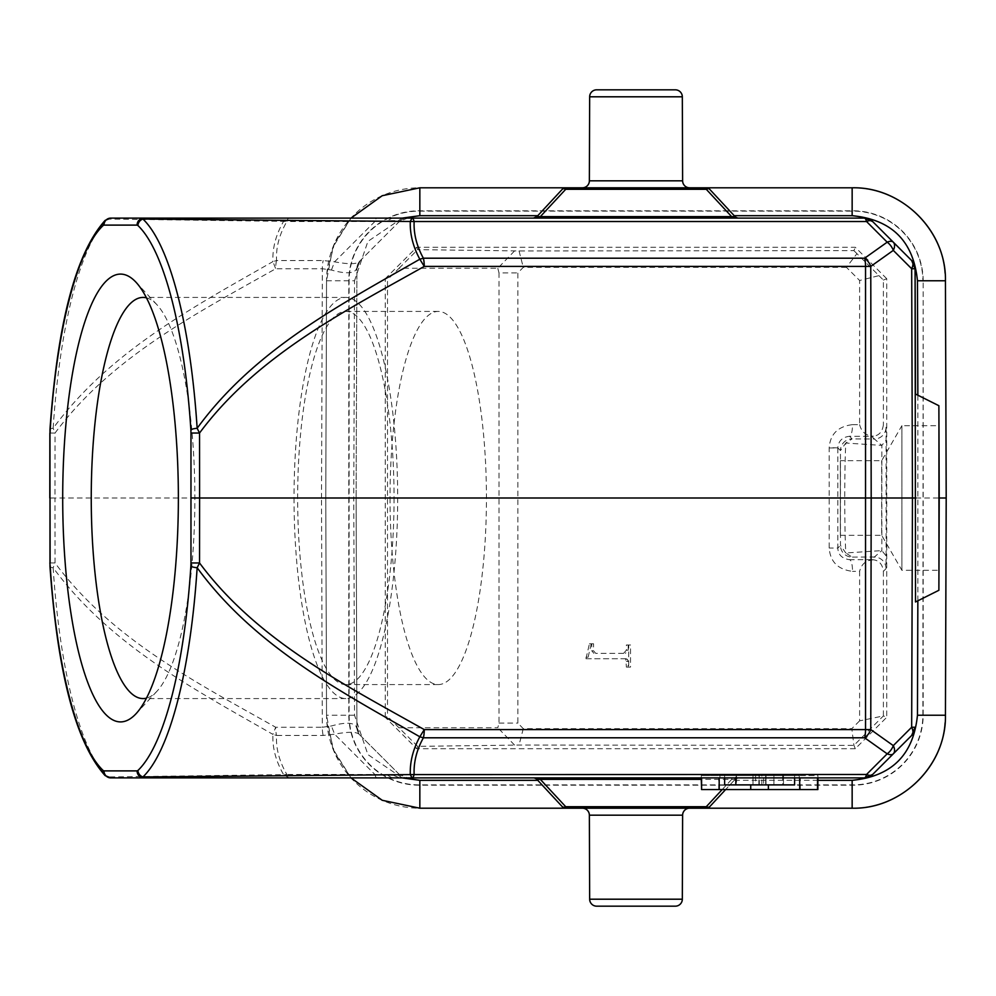 <?xml version="1.0" encoding="UTF-8"?>
<svg xmlns="http://www.w3.org/2000/svg" width="996" height="996" viewBox="0 0 996 996"><rect width="100%" height="100%" fill="white"/><g stroke="black" fill="none" stroke-linecap="round" stroke-linejoin="round"><path stroke-width="0.75" stroke-dasharray="4.98 3.74" d="M731.649 777.888L731.649 779.382L735.073 779.382L725.623 789.554L735.073 779.382L738.484 777.888L701.246 777.888L817.865 777.888L701.296 777.888L701.296 775.56L701.296 777.888M915.511 394.03L915.511 601.97M817.977 789.554L701.358 789.554L701.358 777.888L817.977 777.888L738.484 777.888A4.669 4.669 0 0 0 735.073 779.382M852.153 808.204L419.839 808.204A93.3 93.3 0 0 1 326.539 715.24L325.779 498L326.539 280.76A93.3 93.3 0 0 1 419.839 187.796L852.153 187.796A93.3 93.3 0 0 1 945.441 280.76L946.2 498L945.441 715.24A93.3 93.3 0 0 1 852.153 808.204M689.618 808.204L582.374 808.204L689.618 808.204M923.18 281.084A70.28 70.28 0 0 0 852.9 210.803L419.079 210.803A70.28 70.28 0 0 0 348.799 281.084L348.799 714.916A70.28 70.28 0 0 0 419.079 785.197L852.9 785.197A70.28 70.28 0 0 0 923.18 714.916L923.18 281.084L922.881 714.916A69.969 69.969 0 0 1 852.9 784.885L419.079 784.885A69.969 69.969 0 0 1 349.11 714.916L349.11 281.084A69.969 69.969 0 0 1 419.079 211.115L852.9 211.115A69.969 69.969 0 0 1 922.881 281.084M582.374 187.796L689.618 187.796L582.374 187.796M738.484 218.112L735.073 216.618L708.704 188.481M707.558 187.97L706.264 187.796M872.645 221.523L911.664 260.541M938.879 590.292L938.879 405.708M840.363 460.687L840.363 535.313L840.363 460.687L881.684 460.687L901.89 425.69L901.89 570.31L901.89 425.69L938.954 425.69M840.363 535.313L881.684 535.313L881.684 460.687L881.684 535.313L901.89 570.31L938.954 570.31M871.699 559.665L849.526 559.69L852.115 557.1L874.351 557.013L871.699 559.665L873.492 559.814C879.207 560.574 882.506 564.408 883.39 571.306L886.017 568.679L886.116 555.893L881.846 550.601L845.791 552.967L852.115 557.1A11.666 11.666 45 0 1 840.462 545.435L837.835 548.049C838.084 554.71 841.981 558.594 849.526 559.69A11.666 3.013 89.9 0 1 852.539 571.355C838.01 569.563 830.228 561.794 829.195 548.049L829.195 447.652C830.266 434.044 838.047 426.375 852.526 424.645A11.666 3.013 90.1 0 1 849.526 436.31C842.28 437.144 838.395 441.004 837.835 447.901L840.462 450.565L840.462 545.435L845.791 552.967C844.396 525.689 844.396 470.261 845.791 443.033L840.462 450.565A11.666 11.666 135 0 1 852.115 438.9L845.791 443.033L881.846 445.399L886.116 440.108L886.017 427.321L883.39 424.694C882.506 431.592 879.207 435.426 873.492 436.186L871.699 436.335L874.351 438.987A11.666 11.666 -45 0 0 886.017 427.321M886.017 568.679A11.666 11.666 -135 0 0 874.351 557.013L881.846 550.601L881.846 445.399L874.351 438.987L852.115 438.9L849.526 436.31L871.699 436.335M883.39 571.306L883.39 715.925L859.61 720.855L859.61 571.343L852.526 571.355M873.492 559.814C866.134 560.101 861.515 563.935 859.61 571.343M859.61 720.855L851.792 728.674L853.946 745.357L855.29 748.731L886.726 717.307L883.39 715.925M855.29 748.731L416.689 748.731L417.673 746.353L519.041 745.058L853.946 745.357L883.141 716.174M852.526 424.645L859.61 424.657L859.61 280.486L878.945 275.643L856.933 253.656L846.451 267.326L859.61 280.486M846.451 267.326L523.274 267.326L517.858 272.929L517.858 723.071L523.274 728.674L851.792 728.674M591.238 643.777L587.765 658.73L585.959 658.73L589.433 643.777L593.541 643.777L593.541 650.774L595.708 653.351L625.376 653.351L623.571 653.351L626.397 650.164L626.397 644.972L630.518 644.972L630.518 667.108L628.215 667.108L627.555 659.327L624.43 658.73L627.555 659.327M628.215 644.972L628.215 650.164L625.376 653.351M626.235 658.73L587.765 658.73M878.945 275.643L883.39 280.075L883.39 424.694M859.61 424.657C861.515 432.065 866.134 435.899 873.492 436.186M883.39 280.075L886.726 278.693L886.726 717.307M886.726 278.693L855.29 247.269L416.689 247.269L385.265 278.693L387.494 279.627L387.494 716.373L385.265 717.307L416.689 748.731M385.265 717.307L385.265 278.693M416.689 247.269L417.673 249.647L519.041 250.942L853.908 250.631L855.29 247.269M514.546 250.93L497.813 268.26L399.072 268.26L387.494 279.627M399.072 268.26L417.673 249.647M853.908 250.631L856.933 253.656M519.041 250.942L523.274 267.326M497.813 268.26L499.008 272.929L517.858 272.929M417.673 746.353L387.494 716.373M399.072 727.74L497.813 727.74L499.008 723.071L499.008 272.929M390.034 498A186.588 48.206 -90 0 0 438.24 684.588A186.588 48.206 -90 0 0 486.434 498A186.588 48.206 -90 0 0 438.24 311.412A186.588 48.206 -90 0 0 390.034 498M523.274 728.674L519.041 745.058M514.546 745.07L497.813 727.74M499.008 723.071L517.858 723.071M394.055 498A186.588 48.206 90 0 1 345.861 684.588A186.588 48.206 90 0 1 297.655 498A186.588 48.206 90 0 1 345.861 311.412A186.588 48.206 90 0 1 394.055 498M294.044 498A200.582 51.817 -90 0 0 345.861 698.582A200.582 51.817 -90 0 0 397.678 498A200.582 51.817 -90 0 0 345.861 297.418A200.582 51.817 -90 0 0 294.044 498M146.462 297.841A200.582 51.817 90 0 1 156.92 304.714A200.582 51.817 90 0 1 194.88 498A200.582 51.817 90 0 1 156.92 691.286A200.582 51.817 90 0 1 146.462 698.159M105.103 220.415A6.997 6.561 46.3 0 1 107.381 219.033L110.755 218.112L143.835 218.112M49.974 429.425A6.997 1.643 -176.3 0 1 53.149 428.28L55.054 433.023L49.862 433.036M49.862 562.964L55.054 562.977C111.54 639.021 196.722 682.696 275.68 727.254A11.666 3.013 -90 0 0 276.564 735.459L272.941 734.401C272.319 747.784 275.867 761.205 283.586 774.639L107.381 776.967A6.997 6.561 133.7 0 1 105.103 775.585M289.014 777.888L376.998 777.888A11.666 3.013 90 0 1 374.87 774.477L286.885 774.477A11.666 3.013 -90 0 0 289.014 777.888L283.586 774.639L286.885 774.477C279.278 761.405 275.83 748.407 276.564 735.459L323.19 735.459L334.581 734.177C347.94 731.699 356.095 731.699 359.046 734.177L360.315 735.459A11.666 11.666 0 0 1 356.904 727.254L356.107 498L356.904 727.254L355.883 725.972C352.484 722.337 344.33 722.337 331.419 725.972L322.306 727.254L321.509 498L356.107 498L356.904 268.746L360.315 260.541L399.334 221.523C399.757 220.689 395.86 220.44 387.631 220.788L392.026 218.112M356.904 727.254L360.315 735.459L399.334 774.477A11.666 11.666 0 0 0 407.588 777.888L399.334 774.477L393.794 775.361L374.87 774.477L334.581 734.177L331.419 725.972M399.334 774.477L359.046 734.177L355.883 725.972M533.495 777.888L536.919 779.382M326.862 722.785L334.37 752.329L351.003 777.888L332.925 748.843L326.539 715.24L325.779 498L326.539 280.76L332.925 247.157L351.003 218.112L334.37 243.671L326.862 273.215M399.334 221.523A11.666 11.666 0 0 1 407.588 218.112L399.334 221.523L359.046 261.824C356.095 264.301 347.94 264.301 334.581 261.824L323.289 260.541L276.564 260.541C275.88 247.456 279.316 234.446 286.885 221.523L283.586 221.361C275.904 234.645 272.356 248.066 272.941 261.599C194.432 306.544 110.12 350.853 53.149 428.28A287.321 74.227 -90 0 1 107.381 219.033L283.586 221.361L289.014 218.112L208.313 218.112M536.919 216.618L533.495 218.112M537.79 215.684L563.275 188.481M565.728 187.796L564.433 187.97M376.998 218.112L289.014 218.112A11.666 3.013 -90 0 0 286.885 221.523L374.87 221.523A11.666 3.013 90 0 1 376.998 218.112M276.564 260.541A11.666 3.013 -90 0 0 275.68 268.746L272.941 261.599L276.564 260.541M50.037 498.025L54.992 498L55.054 433.023C111.54 356.979 196.722 313.304 275.68 268.746L322.343 268.746L331.419 270.028C344.33 273.663 352.484 273.663 355.883 270.028L356.904 268.746L356.107 498L356.904 268.746A11.666 11.666 0 0 1 360.315 260.541L355.883 270.028M360.315 260.541L360.315 260.541A11.666 11.666 0 0 0 356.904 268.746M331.419 270.028L334.581 261.824L374.87 221.523L387.631 220.788M755.578 775.56L794.596 775.56L724.627 775.56L794.596 775.56L794.596 777.888L724.627 777.888L724.627 775.56L794.596 775.56L724.627 775.56L794.596 775.56L724.627 775.56L794.596 775.56L736.542 775.56L736.542 784.885L794.596 784.885L724.627 784.885L794.596 784.885L724.627 784.885L783.466 784.885L724.627 784.885L783.466 784.885L783.466 775.56L783.466 784.885L765.787 784.885L765.787 775.56L765.787 784.885L724.627 784.885L794.596 784.885L736.542 784.885L736.542 775.56L755.578 775.56L755.578 784.885M719.959 777.888L719.959 775.56L719.959 777.888L799.265 777.888L799.265 775.56L817.915 775.56L817.915 777.888L817.915 775.56L701.296 775.56L799.265 775.56L799.265 777.888M701.358 789.554L800.286 789.554L799.813 777.888L817.915 777.888M701.358 777.888L799.813 777.888M110.755 777.888L107.381 776.967A287.321 74.227 -90 0 1 53.149 567.72C110.12 645.147 194.444 689.456 272.941 734.401L275.68 727.254L322.306 727.254A11.666 3.013 90 0 0 323.19 735.459M49.974 566.575A6.997 1.643 -3.7 0 0 53.149 567.72L55.054 562.977L54.992 498L321.509 498L322.343 268.746A11.666 3.013 90 0 1 323.19 260.541M763.646 775.56L724.627 775.56L724.627 784.885L794.596 784.885L794.596 775.56L794.596 784.885L794.596 775.56L794.596 784.885L794.596 775.56L794.596 784.885L794.596 775.56L794.596 784.885L794.596 775.56L794.596 784.885L794.596 775.56L724.627 775.56L782.682 775.56L782.682 784.885L724.627 784.885L782.682 784.885L782.682 775.56L763.646 775.56L763.646 784.885M753.013 775.56L753.013 784.885L753.013 775.56M736.193 784.885L736.193 775.56L736.193 784.885M724.627 775.56L724.627 784.885L794.596 784.885L724.627 784.885L724.627 775.56M783.466 784.885L783.466 775.56L783.466 784.885M773.904 775.56L773.904 784.885L773.904 775.56M759.288 784.885L735.459 784.885L766.011 784.885L759.288 784.885L759.288 775.56L735.459 775.56L735.459 784.885L735.459 775.56L766.011 775.56L759.251 775.56L759.251 784.885M766.011 775.56L766.011 784.885L766.011 775.56M794.596 775.56L794.596 784.885L794.596 775.56M799.813 789.554L701.246 789.554M750.735 789.554L750.735 784.885M768.377 784.885L768.377 789.554M817.616 789.554L817.616 777.888M701.707 789.554L701.707 777.888M719.299 789.554L719.299 777.888M585.959 657.236L587.765 657.236M585.959 658.73L624.43 658.73M628.215 667.108L626.397 667.108L625.749 659.327M626.397 661.406L628.215 661.406M626.397 667.108L630.518 667.108M630.518 644.972L628.713 644.972L628.713 667.108M628.713 644.972L626.397 644.972M628.215 650.164L626.397 650.164M623.571 653.351L595.708 653.351M593.541 643.777L591.736 643.777L591.736 650.774L593.902 653.351M591.736 650.774L593.541 650.774M591.736 643.777L589.433 643.777M596.654 906.173L675.325 906.173M722.2 789.554L731.649 779.382L701.246 779.382M917.851 600.8L917.851 395.2M915.884 498L939.203 498M817.977 780.316L734.189 780.316M829.195 447.951L837.835 447.951L837.835 548.049L829.195 548.049M886.116 555.893L886.116 440.108M326.539 280.76L354.526 280.76L353.767 498L356.107 498M325.779 498L353.767 498L354.526 715.24L367.91 754.607L402.197 777.888M354.526 715.24L326.539 715.24M402.197 218.112L367.91 241.393L354.526 280.76M392.026 777.888L387.631 775.212M393.794 775.361L399.545 777.888M736.642 777.888L734.65 778.835M765.675 775.56L765.675 784.885L765.675 775.56M761.853 784.885L761.853 775.56M758.865 784.885L758.865 775.56M837.835 447.901L829.195 447.652M589.371 180.824L682.621 180.824M682.322 96.799L589.657 96.799M682.621 815.176L589.371 815.176M589.657 899.201L682.322 899.201M438.24 684.588L345.861 684.588M438.24 311.412L345.861 311.412M345.861 698.582L143.063 698.582M345.861 297.418L143.063 297.418M156.92 304.714L136.004 282.242M156.92 691.286L136.004 713.759M718.726 789.554L718.726 777.888M800.174 789.554L800.174 777.888M800.286 789.554L800.286 777.888M718.826 789.554L718.826 777.888"/><path stroke-width="1.49" d="M563.861 807.818A4.669 4.669 0 0 0 565.728 808.204L565.728 806.723A4.669 2.627 137.1 0 1 564.11 807.233A4.669 2.627 137.1 0 1 562.827 807.084A4.669 2.627 137.1 0 1 562.304 806.723A4.669 4.669 0 0 0 563.861 807.818M562.304 806.723L537.79 780.316L419.839 780.316L419.839 808.204L382.227 800.286L351.003 777.888L382.227 800.286L419.839 808.204L565.728 808.204L562.304 806.723L536.919 779.382L540.33 779.382L540.33 777.888L376.998 777.888M537.79 780.316L536.919 779.382A4.669 4.669 0 0 0 533.495 777.888M709.675 806.723L706.264 808.204A4.669 4.669 0 0 0 709.675 806.723L725.623 789.554L709.675 806.723A4.669 2.627 -137.1 0 1 708.629 807.233A4.669 2.627 -137.1 0 1 707.185 807.084A4.669 2.627 -137.1 0 1 706.264 806.723L722.2 789.554M915.511 601.97L915.075 268.746L915.511 394.03L938.879 405.708L939.203 498L938.879 590.292L915.511 601.97M911.664 735.459L915.075 727.254L911.664 727.254A11.666 6.711 45 0 1 911.664 735.459L872.645 774.477A11.666 5.565 -135 0 1 866.532 774.477A11.666 3.013 90 0 1 864.404 777.888L872.645 774.477L893.3 753.823A11.666 6.711 -135 0 0 893.3 745.618A11.666 7.383 125.4 0 1 887.187 753.823A11.666 5.565 45 0 0 893.3 753.823L911.664 735.459A11.666 11.666 0 0 0 915.075 727.254M190.971 433.048L190.971 562.952L199.536 562.977L197.146 567.732A287.321 74.227 -90 0 1 142.914 776.967A6.997 6.561 -133.7 0 1 137.896 770.518A280.685 72.509 -90 0 0 190.871 566.114A6.997 1.643 3.7 0 0 197.146 567.72C254.702 646.466 340.234 691.212 419.826 736.791C413.029 749.365 409.842 761.977 410.29 774.602L866.532 774.477L887.187 753.823L864.653 737.799A11.666 7.383 -54.6 0 0 870.765 729.595L871.189 498L199.598 498L199.536 433.023L190.971 433.048L190.871 429.886A6.997 1.643 176.3 0 1 197.146 428.28L199.536 433.023C257.005 355.697 343.894 311.599 424.259 266.405A11.666 3.013 -90 0 0 423.375 258.201L419.826 259.209L424.259 266.405L865.536 266.405L865.536 729.595A11.666 3.013 90 0 1 864.653 737.799L423.375 737.799A11.666 3.013 -90 0 0 424.259 729.595L419.826 736.791L423.375 737.799C416.664 749.976 413.589 762.189 414.137 774.477A11.666 3.013 -90 0 1 412.008 777.888L143.835 777.888L142.914 776.967L410.29 774.602L412.008 777.888L864.404 777.888L794.596 777.888L794.596 784.885L724.627 784.885L724.627 777.888L701.296 777.888L719.959 777.888M709.675 189.277L735.073 216.618L731.649 216.618L706.264 189.277A4.669 2.627 -42.9 0 1 709.675 189.277A4.669 4.669 0 0 0 706.264 187.796L852.153 187.796C901.878 186.513 946.536 231.022 945.441 280.76L946.2 498L945.441 715.24C946.536 764.978 901.878 809.487 852.153 808.204C899.139 809.262 942.204 769.696 945.117 722.785M565.728 808.204L852.153 808.204L852.153 780.316L817.977 780.316M536.919 216.618L533.495 218.112L731.649 218.112L731.649 216.618L536.919 216.618A4.669 4.669 0 0 1 533.495 218.112L540.33 218.112L540.33 216.618L565.728 189.277L706.264 189.277L706.264 187.796L419.839 187.796L382.227 195.714L351.003 218.112L382.227 195.714L419.839 187.796L419.839 215.684L537.79 215.684L536.919 216.618L562.304 189.277A4.669 2.627 42.9 0 1 565.728 189.277L565.728 187.796A4.669 4.669 0 0 0 562.304 189.277M708.704 188.481L707.558 187.97M915.075 268.746L911.664 260.541A11.666 6.711 135 0 1 911.664 268.746L893.3 250.382A11.666 6.711 -45 0 0 893.3 242.177L911.664 260.541A11.666 11.666 0 0 1 915.075 268.746L911.664 268.746L912.461 498L911.664 727.254L893.3 745.618L870.765 729.595L424.259 729.595C343.881 684.401 257.005 640.303 199.536 562.977L199.598 498L191.033 497.975M110.755 218.112L105.103 220.415A6.997 6.561 46.3 0 0 103.173 225.482L103.995 225.108A6.997 6.76 -90 0 1 110.755 218.112L864.404 218.112A11.666 3.013 90 0 1 866.532 221.523A11.666 5.565 -45 0 1 872.645 221.523L864.404 218.112L738.484 218.112A4.669 4.669 0 0 1 735.073 216.618M939.203 498L938.954 570.31L938.954 425.69L939.203 498L946.2 498M146.462 698.159A200.582 51.817 90 0 1 143.063 698.582A200.582 51.817 90 0 1 91.246 498A200.582 51.817 90 0 1 143.063 297.418A200.582 51.817 90 0 1 146.462 297.841M62.698 498A223.913 57.843 90 0 1 136.004 282.242A223.913 57.843 90 0 1 178.371 498A223.913 57.843 90 0 1 136.004 713.759A223.913 57.843 90 0 1 62.698 498M103.173 225.482A280.685 72.509 -90 0 0 50.198 429.886A6.997 1.643 -176.3 0 1 49.974 429.438L49.974 566.562A6.997 1.643 -3.7 0 1 50.198 566.114A280.685 72.509 -90 0 0 103.173 770.518A6.997 6.561 133.7 0 0 105.078 775.548L110.755 777.888L143.835 777.888L110.755 777.888A6.997 6.76 -90 0 1 103.995 770.892L137.075 770.892A6.997 6.76 90 0 0 143.835 777.888L289.014 777.888M50.198 566.114L49.862 562.964M533.495 218.112L376.998 218.112M564.433 187.97L563.275 188.481M392.026 218.112L407.588 218.112M731.649 218.112L738.484 218.112M208.313 218.112L143.835 218.112L142.914 219.033L414.137 221.523A11.666 3.013 -90 0 0 412.008 218.112L410.29 221.398C409.842 234.023 413.029 246.622 419.826 259.209C340.234 304.788 254.702 349.521 197.146 428.268A287.321 74.227 -90 0 0 142.914 219.033A6.997 6.561 -46.3 0 0 137.896 225.482L137.075 225.108A6.997 6.76 90 0 1 143.835 218.112M872.645 221.523A11.666 11.666 0 0 0 864.404 218.112A11.666 11.666 0 0 1 872.645 221.523L893.3 242.177A11.666 5.565 135 0 0 887.187 242.177A11.666 7.383 54.6 0 1 893.3 250.382L870.765 266.405A11.666 7.383 -125.4 0 0 864.653 258.201L423.375 258.201C416.664 246.024 413.589 233.799 414.137 221.523L866.532 221.523L887.187 242.177L864.653 258.201A11.666 3.013 90 0 1 865.536 266.405L870.765 266.405L871.189 498L915.884 498M701.595 777.888L701.595 789.554L701.246 777.888L540.33 777.888M799.265 777.888L817.915 777.888M864.404 777.888A11.666 11.666 0 0 0 872.645 774.477A11.666 11.666 0 0 1 864.404 777.888M701.595 789.554L817.517 789.554L817.517 777.888M799.701 789.554L799.701 777.888M817.517 789.554L817.977 777.888M719.187 789.554L719.187 777.888M750.735 789.554L750.735 784.885M768.377 789.554L768.377 784.885M582.374 187.796A6.997 6.997 0 0 0 589.371 180.824L589.657 96.799L682.322 96.799L682.621 180.824L589.371 180.824M689.618 187.796A6.997 6.997 0 0 1 682.621 180.824M596.654 89.827L675.325 89.827L596.654 89.827A6.997 6.997 0 0 0 589.657 96.799M675.325 89.827A6.997 6.997 0 0 1 682.322 96.799M689.618 808.204A6.997 6.997 0 0 0 682.621 815.176L682.322 899.201L589.657 899.201L589.371 815.176L682.621 815.176M582.374 808.204A6.997 6.997 0 0 1 589.371 815.176M682.322 899.201A6.997 6.997 0 0 1 675.325 906.173L596.654 906.173A6.997 6.997 0 0 1 589.657 899.201M701.246 779.382L540.33 779.382L565.728 806.723L706.264 806.723L706.264 808.204M852.153 780.316C891.731 776.494 913.494 754.806 917.453 715.24L917.851 600.8M945.441 715.24L917.453 715.24M945.117 273.215C942.204 226.304 899.139 186.738 852.153 187.796L852.153 215.684L734.189 215.684M917.851 395.2L917.453 280.76C913.494 241.194 891.731 219.506 852.153 215.684M917.453 280.76L945.441 280.76M103.995 225.108L137.075 225.108M190.871 429.886A280.685 72.509 -90 0 0 137.896 225.482M190.871 566.114L190.971 562.952M137.075 770.892L137.896 770.518M103.173 770.518L103.995 770.892M50.099 562.952L50.037 498.025M50.198 429.886L50.099 433.048M402.197 777.888L419.839 780.316M419.839 215.684L402.197 218.112M535.338 777.888L537.342 778.835M105.103 220.415C75.92 252.996 57.544 322.667 49.974 429.438M49.862 433.036L49.8 498.012M734.936 218.112L737.837 218.112M49.974 566.562C57.544 673.333 75.92 743.004 105.103 775.585M817.865 789.554L817.865 777.888"/></g></svg>

